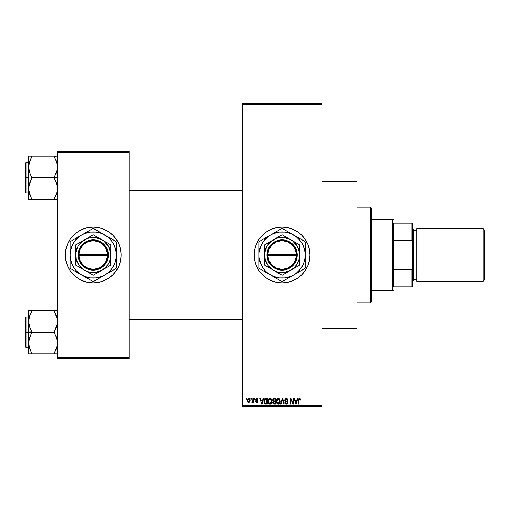 <?xml version="1.0" encoding="UTF-8"?>
<svg xmlns="http://www.w3.org/2000/svg" width="510" height="510" viewBox="0 0 510 510"><rect width="100%" height="100%" fill="white"/><g stroke="black" fill="none" stroke-linecap="round" stroke-linejoin="round"><path stroke-width="0.76" d="M282.094 227.109A27.891 27.891 0 0 0 254.203 255A27.891 27.891 0 0 0 282.094 282.891A27.891 27.891 0 0 1 254.203 255A27.891 27.891 0 0 1 282.094 227.109L287.538 227.645L292.765 229.232L297.591 231.808L301.818 235.276L305.286 239.502L307.861 244.328L309.449 249.556L309.984 255L309.449 260.444L307.861 265.672L305.286 270.498L301.818 274.724L297.591 278.192L292.765 280.768L287.538 282.355L282.094 282.891L276.649 282.355L271.422 280.768L266.596 278.192L262.369 274.724L258.901 270.498L256.326 265.672L254.739 260.444L254.203 255L254.739 249.556L256.326 244.328L258.901 239.502L262.369 235.276L266.596 231.808L271.422 229.232L276.649 227.645L282.094 227.109A27.891 27.891 0 0 1 309.984 255A27.891 27.891 0 0 1 282.094 282.891A27.891 27.891 0 0 0 309.984 255A27.891 27.891 0 0 0 282.094 227.109M321.938 328.312L357 328.312L357 181.688L321.938 181.688L357 181.688L357 328.312L321.938 328.312M93.234 227.109A27.891 27.891 0 0 0 65.344 255A27.891 27.891 0 0 0 93.234 282.891A27.891 27.891 0 0 1 65.344 255A27.891 27.891 0 0 1 93.234 227.109L98.679 227.645L103.906 229.232L108.732 231.808L112.959 235.276L116.427 239.502L119.002 244.328L120.589 249.556L121.125 255L120.589 260.444L119.002 265.672L116.427 270.498L112.959 274.724L108.732 278.192L103.906 280.768L98.679 282.355L93.234 282.891L87.79 282.355L82.563 280.768L77.737 278.192L73.51 274.724L70.042 270.498L67.467 265.672L65.879 260.444L65.344 255L65.879 249.556L67.467 244.328L70.042 239.502L73.51 235.276L77.737 231.808L82.563 229.232L87.79 227.645L93.234 227.109A27.891 27.891 0 0 1 121.125 255A27.891 27.891 0 0 1 93.234 282.891A27.891 27.891 0 0 0 121.125 255A27.891 27.891 0 0 0 93.234 227.109M242.25 104.391L242.25 405.609L321.938 405.609L321.938 104.391L242.25 104.391L242.25 103.594L321.938 103.594L321.938 104.391L321.938 103.594L242.25 103.594L242.25 406.406L321.938 406.406L321.938 104.391L242.25 104.391M250.799 399.234L250.799 398.438L251.302 398.438L251.302 399.234L250.799 399.234L251.302 399.234L251.302 398.438L250.799 398.438L251.302 398.438L251.302 399.234L250.799 399.234L250.799 398.438L250.799 399.234M252.781 401.963L252.22 402.568L251.742 402.352L252.73 401.37L252.826 398.438L253.336 398.438L253.336 402.492L252.826 402.492L252.826 401.848L252.348 402.549L251.742 402.352L251.883 401.772L252.654 401.574L252.826 400.541L252.73 401.37L251.742 402.352L252.22 402.568L252.826 401.848L252.826 402.492L253.336 402.492L253.336 398.438L252.826 398.438L253.336 398.438L253.336 402.492L252.826 402.492M254.273 399.234L254.273 398.438L254.783 398.438L254.783 399.234L254.273 399.234L254.783 399.234L254.783 398.438L254.273 398.438L254.783 398.438L254.783 399.234L254.273 399.234L254.273 398.438L254.273 399.234M255.58 399.674L256.307 398.45L257.697 398.743L258.041 399.668L257.537 399.744L256.849 398.947L256.084 399.572L257.881 400.936L257.486 402.396L256.594 402.549L255.841 402.071L255.65 401.408L256.81 401.988L257.454 401.395L255.873 400.541L255.58 399.674L257.461 401.491L256.81 401.988L255.65 401.408L256.83 402.568L257.971 401.408L256.084 399.572L256.772 398.947L258.041 399.668L256.804 398.367L255.58 399.674M263.09 398.438L262.65 400.101L263.09 398.438L263.619 398.438L262.076 404.016L261.547 404.016L259.928 398.438L260.457 398.438L260.897 400.101L262.65 400.101L260.897 400.101L260.457 398.438L259.928 398.438L261.547 404.016L262.076 404.016L263.619 398.438L263.09 398.438L263.619 398.438L262.076 404.016L261.547 404.016L259.928 398.438L260.457 398.438M269.994 398.367L271.18 398.884L271.836 400.159L271.428 403.27L269.752 404.073L268.234 402.581L268.305 399.681L268.98 398.724L269.994 398.367L268.541 399.215L268.037 401.223C267.954 402.766 268.604 403.722 269.994 404.086C271.409 403.716 272.059 402.734 271.951 401.153L271.454 399.241L269.994 398.367M278.326 398.367L279.512 398.884L280.168 400.159L279.76 403.27L278.084 404.073L276.567 402.581L276.637 399.681L277.306 398.724L278.326 398.367L276.873 399.215L276.369 401.223C276.286 402.766 276.936 403.722 278.326 404.086C279.741 403.716 280.392 402.734 280.283 401.153L279.78 399.241L278.326 398.367M299.472 398.367L300.313 398.833L300.568 400.101L300.058 400.178L299.625 399.05L298.93 399.349L298.828 404.016L298.318 404.016L298.503 399.011L299.472 398.367L298.318 400.229L298.318 404.016L298.828 404.016L298.898 399.438L299.447 399.018L300.058 400.178L300.568 400.101L300.262 398.756L299.587 398.367M297.279 398.438L296.845 400.101L297.279 398.438L297.815 398.438L296.272 404.016L295.736 404.016L294.117 398.438L294.652 398.438L295.092 400.101L296.845 400.101L295.092 400.101L294.652 398.438L294.117 398.438L295.736 404.016L296.272 404.016L297.815 398.438L297.279 398.438L297.815 398.438L296.272 404.016L295.736 404.016L294.117 398.438L294.652 398.438M293.033 398.438L293.033 402.9L293.033 398.438L293.537 398.438L293.537 404.016L293.001 404.016L290.859 399.54L290.859 404.016L290.349 404.016L290.349 398.438L290.898 398.438L293.033 402.9L290.898 398.438L290.349 398.438L290.349 404.016L290.859 404.016L290.859 399.54L293.001 404.016L293.537 404.016L293.537 398.438L293.033 398.438L293.537 398.438L293.537 404.016L293.001 404.016M284.701 399.98L285.657 398.469L287.538 398.922L287.959 400.248L287.455 400.318L286.486 399.037L285.664 399.145L285.211 399.872L285.447 400.586L287.729 402.014L287.213 403.85L286.059 404.06L285.243 403.601L284.848 402.422L285.351 402.352L285.696 403.212L286.448 403.435L287.117 403.13L287.302 402.39L285.135 401.083L284.701 399.98L285.472 401.313L287.149 401.976L287.308 402.543L286.359 403.435L285.351 402.352L284.848 402.422L286.371 404.086L287.818 402.562L285.211 399.974L286.237 399.018L287.455 400.318L287.959 400.248L286.282 398.367L284.701 399.98M282.272 399.967L281.15 404.016L280.621 404.016L282.215 398.438L282.712 398.438L284.21 404.016L283.688 404.016L282.495 399.088L281.15 404.016L280.621 404.016L281.15 404.016L282.495 399.088L283.688 404.016L284.21 404.016L282.712 398.438L282.215 398.438L282.712 398.438L284.21 404.016L283.688 404.016L282.495 399.088M274.074 398.438L272.531 400.076L273.29 398.578L275.649 398.438L275.649 404.016L273.048 403.646L272.684 402.447L273.226 401.447L272.531 400.076L273.226 401.447L272.678 402.613L274.068 404.016L275.649 404.016L275.649 398.438L274.074 398.438L275.649 398.438L275.649 404.016L274.068 404.016M265.825 398.438L265.831 398.438C264.416 398.731 263.778 399.668 263.912 401.255L264.703 398.794L267.316 398.438L267.316 404.016L264.76 403.729L263.912 401.447L265.092 403.914L267.316 404.016L267.316 398.438L265.831 398.438L267.316 398.438L267.316 404.016M247.248 400.509L248.083 398.508L249.173 398.476L249.874 399.253L250.015 401.172L249.333 402.371L247.739 402.141L247.248 400.509L248.663 402.568L250.072 400.465L248.663 398.367L247.248 400.509L247.994 402.364M246.018 399.234L246.018 398.438L246.521 398.438L246.521 399.234L246.018 399.234L246.521 399.234L246.521 398.438L246.018 398.438L246.521 398.438L246.521 399.234L246.018 399.234L246.018 398.438L246.018 399.234M57.375 151.406L129.094 151.406L129.094 152.203L57.375 152.203L57.375 357.797L129.094 357.797L129.094 151.406L57.375 151.406L57.375 152.203L57.375 151.406M57.375 358.594L129.094 358.594L129.094 152.203L57.375 152.203L57.375 358.594L57.375 357.797L129.094 357.797L129.094 358.594L57.375 358.594M120.991 252.265L120.589 249.556M112.959 235.276L110.925 233.44M65.478 257.735L65.879 260.444M73.51 274.724L75.544 276.56M242.25 406.406L242.25 405.609L321.938 405.609L321.938 406.406L242.25 406.406M284.829 282.757L285.281 282.706M306.688 268.145L307.861 265.672M308.786 246.904L307.861 244.328M303.654 237.309L303.386 236.984M279.359 227.243L278.906 227.294M257.499 241.855L256.326 244.328M255.402 263.096L256.326 265.672M260.534 272.691L260.801 273.016M300.568 400.101L300.052 399.993M299.536 399.024L298.898 399.438L298.828 400.184M299.351 399.024L298.898 399.438M298.828 404.016L298.318 404.016L298.318 400.229M298.331 399.923L298.503 399.005M296.202 402.377L296.673 400.758L296.202 402.377M295.762 402.575L295.264 400.758L296.673 400.758L295.264 400.758L295.832 402.862M290.859 404.016L290.349 404.016L290.349 398.438L290.898 398.438M287.959 400.248L287.455 400.318L287.366 399.834M286.359 399.024L286.04 399.03M285.747 399.107L285.211 399.974M285.613 400.713L286.288 400.968M287.245 401.351L287.818 402.562L287.436 403.646M284.848 402.422L285.421 402.76M285.97 403.378L286.359 403.435M287.302 402.67L286.977 401.835M287.308 402.543L287.149 401.976L286.014 401.504M287.149 401.976L285.472 401.313M284.88 400.764L284.746 400.388M284.943 399.069L285.619 398.482M285.37 398.61L285.963 398.386M282.215 398.438L280.621 404.016L282.215 398.438M282.489 399.088L282.591 399.528M279.996 399.642L280.162 400.133M280.264 401.67L280.207 402.116M279.244 403.805L278.575 404.073M277.618 403.926L277.268 403.69M276.42 401.944L276.751 403.027M277 399.037L276.375 400.956M277.491 398.59L277.886 398.418M279.174 398.603L279.505 398.884M276.637 399.681L276.477 400.184M277.414 403.021L278.116 403.416M277.134 402.594L278.32 403.435L277.096 402.498L276.879 401.236L277.096 402.498L276.879 401.236L278.332 399.018L277.159 399.795L276.879 401.236L277.045 400.063M279.614 400.069L279.034 399.247M278.237 399.024L279.002 399.228L278.332 399.018L279.773 401.147L279.512 402.632L279.034 403.212L279.773 401.147L278.415 403.429M278.511 403.423L279.034 403.212M279.76 400.783L279.27 399.47M273.787 403.996L272.888 403.416M273.041 400.069L273.143 399.534L273.041 400.069L274.138 401.045L273.041 400.069L273.538 399.158L273.041 400.069L273.334 400.841L275.139 401.045L274.138 401.045M273.245 402.919L274.029 403.359M273.959 403.353L275.139 403.365L275.139 401.695L273.653 401.752L273.181 402.524L273.653 401.752L275.139 401.695L275.139 403.365L274.259 403.365L273.188 402.403L273.341 403.091M273.207 402.282L273.194 402.721M273.405 403.161L273.838 403.346M274.189 401.695L273.284 402.052M273.545 401.797L273.181 402.524M273.666 399.12L275.139 399.088L275.139 401.045L275.139 399.088L273.538 399.158M271.664 399.642L271.836 400.14M271.9 400.484L271.945 400.905M271.932 401.663L271.875 402.116M271.773 402.53L271.435 403.263M271.282 403.467L270.918 403.799M269.293 403.926L268.929 403.69M268.598 403.321L268.088 401.944M268.037 401.223L268.05 401.612M268.101 400.433L268.164 400.108M269.152 398.597L269.764 398.38M270.23 398.38L271.454 399.241M270.236 404.073L270.663 403.945M269.886 403.429L270.702 403.212M269.082 403.021L269.784 403.416M268.802 402.594L269.988 403.435L268.764 402.498L268.547 401.236L268.764 402.498L268.547 401.236L270 399.018L268.827 399.795L268.547 401.236L268.713 400.063M269.905 399.024L270.67 399.228L270 399.018L271.447 401.147L271.18 402.632L271.447 401.147L270.083 403.429M271.428 400.783L270.81 399.343M265.895 404.016L265.487 403.996M265.002 403.875L264.492 403.455M264.288 403.142L264.135 402.785M263.919 401.65L263.995 402.25M264.123 399.757L264.276 399.381M264.295 399.336L264.537 398.967M264.276 399.375L263.931 400.777M264.939 399.381L264.62 399.904L266.806 399.088L266.806 403.365L265.187 403.251L264.416 401.268L264.55 400.133M265.487 399.12L265.028 399.304M264.55 402.377L265.187 403.251L266.806 403.365L266.806 399.088L265.793 399.094M264.779 402.881L265.908 403.365L265.27 403.289M264.448 401.823L264.594 402.505M264.805 399.534L264.422 401.542M262.006 402.377L262.478 400.758L262.006 402.377M261.777 403.435L261.49 402.288L261.821 403.168M261.49 402.288L261.643 402.862M261.069 400.758L262.478 400.758L261.069 400.758M257.174 398.412L256.804 398.367M258.022 399.547L257.474 399.438M257.072 398.998L257.537 399.744L256.772 398.947L256.084 399.572L256.715 400.165L256.218 399.942M256.766 398.947L256.281 399.107M257.595 400.554L257.881 400.943M256.377 402.492L256.007 402.275M255.676 401.561L256.16 401.338L256.81 401.988L257.461 401.491L256.721 400.924M256.16 401.338L256.555 401.95M257.448 401.606L257.34 401.185M255.587 399.547L255.65 399.183M252.826 401.848L252.22 402.568L251.742 402.352L252.22 402.568L251.742 402.352L252.22 402.568L252.826 401.848M252.322 401.835L252.73 401.37L251.883 401.772L252.775 401.166M252.826 398.438L252.826 400.541M248.835 398.374L249.358 398.584M249.938 399.426L250.015 399.764M247.305 399.789L247.573 399.005M248.096 398.501L248.478 398.374M247.305 401.204L247.414 401.587M248.204 399.12L247.79 399.987M247.834 399.738L247.917 401.434L248.676 401.988L247.758 400.471L248.65 398.947L249.569 400.471L248.676 401.988L249.212 401.733L249.486 399.732L248.523 398.954M249.53 399.948L249.441 399.591M295.889 403.091L296.131 402.639M264.62 399.904L264.429 400.917M247.764 400.222L247.764 400.713M249.288 401.638L249.562 400.222M249.275 399.285L248.893 398.986M370.547 207.187L371.344 207.984L371.344 302.016L370.547 302.812L357 302.812L370.547 302.812L370.547 207.187L357 207.187L370.547 207.187L370.547 302.812L371.344 302.016L371.344 207.984L370.547 207.187M25.5 346.876L25.5 317.551L25.5 332.214L25.978 332.214L25.978 317.073L25.978 332.214L31.875 331.959L29.58 326.865L28.687 321.44L28.687 332.22M28.687 317.073L25.978 317.073L25.978 347.355L25.5 346.883M29.236 347.227L28.687 342.994L28.917 340.278L31.875 331.959L29.58 326.865L28.687 321.44L29.567 316.041L31.875 310.66L54.187 310.66L56.482 316.009L57.375 321.44L56.495 326.833L54.187 332.214L31.875 332.214L54.187 332.214L56.482 337.569L57.375 342.994L56.495 348.394L54.187 353.774L31.875 353.774L29.58 348.426L28.687 342.994L29.567 337.601L31.875 332.214L28.687 332.214L28.687 353.774L57.145 353.774M55.469 353.774L54.187 353.519L56.839 347.195M31.282 352.429L28.917 345.716M56.827 317.207L57.375 321.44L57.145 324.156L54.187 332.475L56.482 337.569L57.375 342.994L57.145 345.716L55.475 351.001L57.145 345.716M55.475 310.66L57.375 310.66L54.187 310.66L57.145 318.718M54.187 310.66L28.687 310.66L28.687 321.44L29.567 316.041L31.875 310.915L29.223 317.239M31.875 310.915L30.587 313.427L31.875 310.66L28.687 310.66L28.687 332.214L25.978 332.214L25.978 347.355L25.5 317.558M25.5 332.214L25.5 346.883L25.5 332.214M29.574 348.413L31.875 353.519L30.594 353.774L31.875 353.774M28.917 353.774L29.574 353.774L28.917 353.774M29.574 353.774L30.587 353.774M28.687 332.214L28.687 353.774M29.574 310.66L30.587 310.66M30.504 313.612L28.917 318.718M54.78 312.005L56.489 316.022M56.814 317.156L56.495 316.041L56.814 317.156M242.25 319.872L129.094 319.872L242.25 319.872M129.094 190.128L242.25 190.128L129.094 190.128M393.656 223.125L393.656 240.395L393.656 223.125L411.984 223.125L393.656 223.125M393.656 255L393.656 240.395L393.656 269.605L393.656 255L392.859 255L393.656 255M371.344 219.141L392.859 219.141L392.859 255L392.859 219.141L393.656 219.937M371.344 255L392.859 255L371.344 255M393.656 286.875L393.656 269.605L393.656 286.875L412.781 286.875L412.781 267.572L411.984 269.605L393.656 269.605L411.984 269.605L411.984 286.875L411.984 269.605L412.781 267.572L412.781 286.875L393.656 286.875M371.344 290.859L392.859 290.859L392.859 255L392.859 290.859L393.656 290.062M412.781 223.125L411.984 223.125L411.984 240.395L412.781 242.428L412.781 267.572L412.781 223.125L412.781 242.428L411.984 240.395L411.984 223.125L412.781 223.125M393.656 240.395L411.984 240.395L393.656 240.395M483.225 281.297L484.5 280.022L484.5 229.978L483.225 228.703L483.225 281.297L483.225 228.703L416.766 228.703L416.766 281.297L483.225 281.297L416.766 281.297L416.766 228.703L483.225 228.703L484.5 229.978L484.5 280.022L483.225 281.297M412.781 281.297L413.578 280.5L413.578 229.5L412.781 228.703L413.578 229.5L413.578 280.5L412.781 281.297M415.969 279.703A0.797 0.797 0 0 1 416.766 280.5A0.797 0.797 0 0 0 415.969 279.703L415.969 230.297L413.578 230.297L415.969 230.297A0.797 0.797 0 0 0 416.766 229.5A0.797 0.797 0 0 1 415.969 230.297L415.969 279.703L413.578 279.703L415.969 279.703M56.827 162.773L57.375 167.006L57.145 169.722L54.187 177.786L57.375 177.786L54.187 178.041L56.482 183.135L57.375 188.56L57.145 191.282L55.475 196.567L56.839 192.761M29.236 192.793L28.687 188.56L28.917 185.844L31.875 177.786L54.187 177.786L31.875 177.786L29.58 172.431L28.687 167.006L28.687 177.786L25.978 177.786L25.978 192.927L25.978 177.786L25.5 177.786L25.5 192.448L25.5 163.123M28.687 162.645L25.978 162.645L25.978 192.927L25.5 192.448M55.469 199.34L54.187 199.085L55.475 196.573L54.187 199.34L31.875 199.34L29.58 193.991L28.687 188.56L28.687 199.34L56.489 199.34M31.282 197.995L28.917 191.282M57.375 156.226L54.187 156.226L56.482 161.574L57.375 167.006L56.495 172.399L54.187 177.525L56.482 183.135L57.375 188.56L57.145 191.282L55.475 196.567L57.145 191.282M25.5 192.442L25.5 177.786L28.687 177.786L28.687 188.56L29.567 183.166L31.875 178.041L29.58 172.431L28.687 167.006L29.567 161.606L31.875 156.226L54.187 156.226L28.687 156.226L28.687 167.006L29.567 161.606L31.875 156.481L29.223 162.805M28.917 156.226L29.574 156.226L28.687 156.226L28.687 199.34L30.594 199.34M25.978 177.786L25.978 162.645L25.978 177.786M25.5 177.786L25.5 163.117L25.5 177.786M30.594 156.226L31.875 156.481L29.574 161.587L28.917 164.284M29.574 193.978L31.875 199.34M56.489 156.226L54.187 156.481L56.482 161.574L57.145 164.284M54.187 156.226L55.469 156.226M54.78 157.571L56.489 161.587M56.82 162.754L56.495 161.606L56.82 162.754M54.187 353.519L56.82 347.246M30.587 313.427L29.248 317.156M54.187 199.085L56.814 192.844M31.875 156.481L29.242 162.754M296.418 255.797L267.769 255.797L269.082 261.037L272.238 265.423L276.79 268.324L282.094 269.344L287.398 268.324L291.949 265.423L295.105 261.037L296.418 255.797A14.344 14.344 0 0 1 282.094 269.344A14.344 14.344 0 0 1 267.769 255.797L266.972 255.797A15.141 15.141 0 0 0 282.094 270.141A15.141 15.141 0 0 0 297.215 255.797L296.418 255.797L297.215 255.797L296.794 258.634L294.397 263.823L292.517 265.984L287.704 269.063L282.094 270.141L279.238 269.866L276.484 269.063L271.671 265.984L268.343 261.343L267.393 258.634L266.953 254.203L268.343 248.657L271.671 244.016L273.934 242.25L276.484 240.937L282.094 239.859L287.704 240.937L292.517 244.016L295.845 248.657L296.794 251.366L297.234 255.797L267.769 255.797M299.625 244.889L299.625 265.123L299.472 252.711L297.279 246.234L292.765 241.09L282.094 234.759L299.625 244.876L282.094 234.759L277.854 237.201L264.562 244.876L282.094 234.759L264.562 244.876L264.562 265.123L264.562 244.876L264.562 265.123L266.647 266.328L282.094 275.241L264.562 265.123L282.094 275.241L299.625 265.123L282.094 275.241L299.625 265.123L299.625 244.876L290.859 239.815A17.531 17.531 0 0 1 290.859 270.185A17.531 17.531 0 0 1 264.562 255A17.531 17.531 0 0 1 290.859 239.815L284.382 237.622L277.555 238.068L271.422 241.09L266.909 246.234L264.715 252.711L265.162 259.539L268.183 265.672L273.328 270.185L277.555 271.932L284.382 272.378L290.859 270.185L294.493 267.399L297.279 263.766L299.026 259.539L299.625 255L299.625 244.876M293.645 275.011L296.163 273.334L300.428 269.07L303.444 263.842L304.413 260.98L305.005 258.015L305.005 251.985L303.444 246.158L302.105 243.448L300.428 240.93L296.163 236.665L290.936 233.65L288.073 232.681L285.109 232.088L279.078 232.088L273.252 233.65L270.542 234.989L268.024 236.665L263.759 240.93L260.744 246.158L259.182 251.985L258.984 255L259.182 258.015L260.744 263.842L263.759 269.07L265.755 271.339L268.024 273.334L273.252 276.35L279.078 277.912L285.109 277.912L290.936 276.35L293.645 275.011L290.706 276.713M298.222 237.628L282.355 228.467A26.539 26.539 0 0 0 281.832 228.467L264.722 238.342M275.113 232.35L259.246 241.51A26.539 26.539 0 0 0 258.984 241.957L258.984 260.412M258.984 248.293L258.984 268.043A26.539 26.539 0 0 0 259.246 268.49L281.832 281.533A26.539 26.539 0 0 0 282.355 281.533L299.466 271.658M265.965 272.372L281.832 281.533A26.533 26.533 0 0 0 282.355 281.533M264.722 271.658L261.942 270.051L264.709 271.645M289.074 277.65L304.942 268.49A26.539 26.539 0 0 0 305.203 268.043L305.203 249.588M305.203 264.932L305.203 255A23.109 23.109 0 0 1 270.542 275.011A23.109 23.109 0 0 1 270.542 234.989A23.109 23.109 0 0 1 293.652 234.989L283.433 229.086M293.652 234.989A23.109 23.109 0 0 1 305.203 255L305.203 241.957A26.539 26.539 0 0 0 304.942 241.51L293.652 234.989M305.203 251.608L305.203 255M305.203 243.844L305.203 245.061M304.942 241.51A26.533 26.533 0 0 1 305.203 241.957M301.844 239.719L302.232 239.942M293.645 234.989L296.59 236.685M289.074 232.35L290.681 233.274M281.832 228.467A26.533 26.533 0 0 1 282.355 228.467M278.734 230.259L279.129 230.029M270.536 234.989L273.481 233.287M265.965 237.628L267.565 236.704M260.323 240.886L264.709 238.355M258.984 241.957A26.533 26.533 0 0 1 259.246 241.51M258.984 248.287L258.984 245.068M258.984 251.596L258.984 249.785M258.984 258.391L258.984 255M259.246 268.49A26.533 26.533 0 0 1 258.984 268.043L258.984 264.939M262.338 270.274L261.949 270.058M270.536 275.011L267.597 273.315M285.453 279.741L285.052 279.977M275.113 277.65L273.513 276.732M305.203 268.043A26.533 26.533 0 0 1 304.942 268.49M305.203 258.398L305.203 260.215M298.222 272.372L296.616 273.303M303.864 269.114L299.478 271.645M263.766 240.924L262.083 243.448M300.422 269.076L302.105 266.551M267.769 254.203L296.418 254.203L295.105 248.963L291.949 244.577L287.398 241.676L282.094 240.656L276.79 241.676L272.238 244.577L269.082 248.963L267.769 254.203A14.344 14.344 0 0 1 282.094 240.656A14.344 14.344 0 0 1 296.418 254.203L297.215 254.203A15.141 15.141 0 0 0 282.094 239.859A15.141 15.141 0 0 0 266.972 254.203L296.418 254.203M297.234 255.797L297.234 254.203L297.215 255.797M266.972 255.797L266.953 254.203L266.953 255.797M107.559 255.797L78.91 255.797L80.223 261.037L83.379 265.423L87.93 268.324L93.234 269.344L98.538 268.324L103.09 265.423L106.246 261.037L107.559 255.797A14.344 14.344 0 0 1 93.234 269.344A14.344 14.344 0 0 1 78.91 255.797L78.113 255.797A15.141 15.141 0 0 0 93.234 270.141A15.141 15.141 0 0 0 108.356 255.797L107.559 255.797L108.356 255.797L107.935 258.634L105.538 263.823L103.657 265.984L98.844 269.063L93.234 270.141L90.378 269.866L87.624 269.063L82.811 265.984L79.483 261.343L78.534 258.634L78.094 254.203L79.483 248.657L82.811 244.016L85.074 242.25L87.624 240.937L93.234 239.859L98.844 240.937L103.657 244.016L106.985 248.657L107.935 251.366L108.375 255.797L78.91 255.797M110.766 244.889L110.766 265.123L110.613 252.711L108.42 246.234L103.906 241.09L93.234 234.759L110.766 244.876L93.234 234.759L88.995 237.201L75.703 244.876L93.234 234.759L75.703 244.876L75.703 265.123L75.703 244.876L75.703 265.123L77.788 266.328L93.234 275.241L75.703 265.123L93.234 275.241L110.766 265.123L93.234 275.241L110.766 265.123L110.766 244.876L102 239.815A17.531 17.531 0 0 1 102 270.185A17.531 17.531 0 0 1 75.703 255A17.531 17.531 0 0 1 102 239.815L95.523 237.622L88.695 238.068L82.563 241.09L78.049 246.234L75.856 252.711L76.302 259.539L79.324 265.672L84.469 270.185L88.695 271.932L95.523 272.378L102 270.185L105.634 267.399L108.42 263.766L110.166 259.539L110.766 255L110.766 244.876M104.786 275.011L107.304 273.334L111.569 269.07L114.584 263.842L115.553 260.98L116.146 258.015L116.146 251.985L114.584 246.158L113.245 243.448L111.569 240.93L107.304 236.665L102.076 233.65L99.214 232.681L96.25 232.088L90.219 232.088L84.392 233.65L81.683 234.989L79.165 236.665L74.9 240.93L71.885 246.158L70.323 251.985L70.125 255L70.323 258.015L71.885 263.842L74.9 269.07L76.895 271.339L79.165 273.334L84.392 276.35L90.219 277.912L96.25 277.912L102.076 276.35L104.786 275.011L101.847 276.713M109.363 237.628L93.496 228.467A26.539 26.539 0 0 0 92.973 228.467L75.862 238.342M86.254 232.35L70.386 241.51A26.539 26.539 0 0 0 70.125 241.957L70.125 260.412M70.125 248.293L70.125 268.043A26.539 26.539 0 0 0 70.386 268.49L92.973 281.533A26.539 26.539 0 0 0 93.496 281.533L110.606 271.658M77.106 272.372L92.973 281.533A26.533 26.533 0 0 0 93.496 281.533M75.862 271.658L73.083 270.051L75.85 271.645M100.215 277.65L116.082 268.49A26.539 26.539 0 0 0 116.344 268.043L116.344 249.588M116.344 264.932L116.344 255A23.109 23.109 0 0 1 81.683 275.011A23.109 23.109 0 0 1 81.683 234.989A23.109 23.109 0 0 1 104.792 234.989L94.573 229.086M104.792 234.989A23.109 23.109 0 0 1 116.344 255L116.344 241.957A26.539 26.539 0 0 0 116.082 241.51L104.792 234.989M116.344 251.608L116.344 255M116.344 243.844L116.344 245.061M116.082 241.51A26.533 26.533 0 0 1 116.344 241.957M112.984 239.719L113.373 239.942M104.786 234.989L107.731 236.685M100.215 232.35L101.821 233.274M92.973 228.467A26.533 26.533 0 0 1 93.496 228.467M89.875 230.259L90.27 230.029M81.683 234.989L84.622 233.287M77.106 237.628L78.706 236.704M71.464 240.886L75.85 238.355M70.125 241.957A26.533 26.533 0 0 1 70.386 241.51M70.125 248.287L70.125 245.068M70.125 251.596L70.125 249.785M70.125 258.391L70.125 255M70.386 268.49A26.533 26.533 0 0 1 70.125 268.043L70.125 264.939M73.478 270.274L73.089 270.058M81.676 275.011L78.738 273.315M96.594 279.741L96.192 279.977M86.254 277.65L84.654 276.732M116.344 268.043A26.533 26.533 0 0 1 116.082 268.49M116.344 258.398L116.344 260.215M109.363 272.372L107.757 273.303M115.005 269.114L110.619 271.645M74.906 240.924L73.223 243.448M111.562 269.076L113.245 266.551M78.91 254.203L107.559 254.203L106.246 248.963L103.09 244.577L98.538 241.676L93.234 240.656L87.93 241.676L83.379 244.577L80.223 248.963L78.91 254.203A14.344 14.344 0 0 1 93.234 240.656A14.344 14.344 0 0 1 107.559 254.203L108.356 254.203A15.141 15.141 0 0 0 93.234 239.859A15.141 15.141 0 0 0 78.113 254.203L107.559 254.203M108.375 255.797L108.375 254.203L108.356 255.797M78.113 255.797L78.094 254.203L78.094 255.797M25.978 317.073L25.5 317.551M28.687 347.355L25.978 347.355M129.094 344.964L242.25 344.964M129.094 319.464L242.25 319.464M242.25 165.036L129.094 165.036M242.25 190.536L129.094 190.536M28.687 192.927L25.978 192.927M25.978 162.645L25.5 163.117"/></g></svg>
